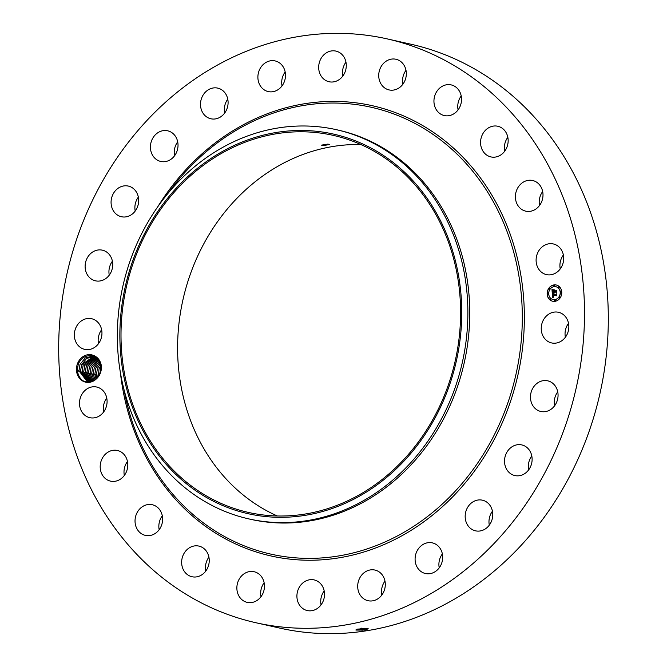 <?xml version="1.0" encoding="UTF-8"?>
<svg xmlns="http://www.w3.org/2000/svg" width="667" height="667" viewBox="0 0 667 667"><rect width="100%" height="100%" fill="white"/><g stroke="black" fill="none" stroke-linecap="round" stroke-linejoin="round"><path stroke-width="1" d="M387.285 38.911L411.097 44.264A299.208 260.93 102.7 0 1 451.576 57.445A299.208 260.93 102.7 0 1 593.772 417.058A299.208 260.93 102.7 0 1 279.715 628.089L255.903 622.736A299.208 260.93 102.7 0 1 215.424 609.555A299.208 260.93 102.7 0 1 73.228 249.942A299.208 260.93 102.7 0 1 387.285 38.911A299.208 260.93 102.7 0 1 427.764 52.093A299.208 260.93 102.7 0 1 569.96 411.706A299.208 260.93 102.7 0 1 255.903 622.736M565.374 337.252A15.708 13.699 102.7 0 1 566.216 327.505A15.708 13.699 102.7 0 1 568.509 323.32M554.602 405.794A15.708 13.699 102.7 0 1 557.32 392.446A15.708 13.699 102.7 0 1 557.737 391.863M528.656 469.885A15.708 13.699 102.7 0 1 531.791 455.953M489.303 525.154A15.708 13.699 102.7 0 1 492.438 511.222M439.228 567.842A15.708 13.699 102.7 0 1 442.363 553.91M381.841 595.031A15.708 13.699 102.7 0 1 384.976 581.099M321.052 604.869A15.708 13.699 102.7 0 1 324.187 590.945M260.997 596.698A15.708 13.699 102.7 0 1 264.132 582.766M205.786 571.06A15.708 13.699 102.7 0 1 208.921 557.128M159.171 529.706A15.708 13.699 102.7 0 1 162.306 515.774M124.329 475.454A15.708 13.699 102.7 0 1 124.079 473.762A15.708 13.699 102.7 0 1 127.464 461.522M103.627 412.006A15.708 13.699 102.7 0 1 103.46 406.236A15.708 13.699 102.7 0 1 106.762 398.074M98.491 343.68A15.708 13.699 102.7 0 1 99.333 333.942A15.708 13.699 102.7 0 1 101.626 329.748M109.263 275.137A15.708 13.699 102.7 0 1 111.981 261.798A15.708 13.699 102.7 0 1 112.398 261.206M135.209 211.047A15.708 13.699 102.7 0 1 138.344 197.115M174.562 155.778A15.708 13.699 102.7 0 1 177.697 141.846M224.637 113.09A15.708 13.699 102.7 0 1 227.772 99.158M282.024 85.901A15.708 13.699 102.7 0 1 285.159 71.969M342.813 76.055A15.708 13.699 102.7 0 1 345.948 62.131M402.868 84.234A15.708 13.699 102.7 0 1 406.003 70.302M458.079 109.872A15.708 13.699 102.7 0 1 461.214 95.94M504.694 151.226A15.708 13.699 102.7 0 1 507.829 137.294M539.536 205.478A15.708 13.699 102.7 0 1 539.286 203.777A15.708 13.699 102.7 0 1 542.671 191.546M560.238 268.926A15.708 13.699 102.7 0 1 560.072 263.157A15.708 13.699 102.7 0 1 563.373 254.994M365.766 630.04L355.995 630.082L362.073 628.406L368.167 628.631L365.766 630.04L355.844 629.973M92.071 355.961L91.437 355.836C85.618 355.203 81.249 357.912 78.322 363.957L77.189 370.443C79.506 381.249 85.443 384.442 95.006 380.04C99.358 376.813 101.509 372.286 101.467 366.458C100.65 360.764 97.874 357.037 93.147 355.278L92.179 355.986C97.165 357.479 100.067 361.08 100.884 366.792L100.083 373.237L94.806 380.032L87.144 381.474L78.939 370.785L79.998 364.39L78.956 370.66L87.152 381.474M95.006 380.04A13.982 12.198 102.7 0 1 80.582 379.448A13.982 12.198 102.7 0 1 77.489 363.665A13.982 12.198 102.7 0 1 93.147 355.278M542.413 322.144A15.708 13.699 102.7 0 1 558.487 312.281A15.708 13.699 102.7 0 1 567.667 333.058A15.708 13.699 102.7 0 1 551.584 342.93A15.708 13.699 102.7 0 1 542.413 322.144M555.019 405.202A15.708 13.699 102.7 0 1 540.812 411.472A15.708 13.699 102.7 0 1 533.508 387.093A15.708 13.699 102.7 0 1 547.715 380.824A15.708 13.699 102.7 0 1 555.019 405.202M526.471 472.278A15.708 13.699 102.7 0 1 514.874 475.563A15.708 13.699 102.7 0 1 504.761 464.074A15.708 13.699 102.7 0 1 510.172 448.199A15.708 13.699 102.7 0 1 521.769 444.914A15.708 13.699 102.7 0 1 531.874 456.403A15.708 13.699 102.7 0 1 526.471 472.278M483.95 529.715A15.708 13.699 102.7 0 1 475.521 530.832A15.708 13.699 102.7 0 1 465.191 517.342A15.708 13.699 102.7 0 1 473.979 501.301A15.708 13.699 102.7 0 1 482.416 500.183A15.708 13.699 102.7 0 1 492.746 513.682A15.708 13.699 102.7 0 1 483.95 529.715M430.373 573.595A15.708 13.699 102.7 0 1 425.438 573.52A15.708 13.699 102.7 0 1 415.124 557.987A15.708 13.699 102.7 0 1 427.405 542.796A15.708 13.699 102.7 0 1 432.341 542.871A15.708 13.699 102.7 0 1 442.655 558.404A15.708 13.699 102.7 0 1 430.373 573.595M369.385 600.934A15.708 13.699 102.7 0 1 368.051 600.709A15.708 13.699 102.7 0 1 357.979 583.141A15.708 13.699 102.7 0 1 373.62 569.835A15.708 13.699 102.7 0 1 374.946 570.06A15.708 13.699 102.7 0 1 385.017 587.635A15.708 13.699 102.7 0 1 369.385 600.934M305.136 609.863A15.708 13.699 102.7 0 1 297.674 590.979A15.708 13.699 102.7 0 1 314.157 579.906A15.708 13.699 102.7 0 1 316.283 580.598A15.708 13.699 102.7 0 1 323.753 599.475A15.708 13.699 102.7 0 1 307.262 610.555A15.708 13.699 102.7 0 1 305.136 609.863M242.013 599.775A15.708 13.699 102.7 0 1 238.327 580.882A15.708 13.699 102.7 0 1 254.11 571.727A15.708 13.699 102.7 0 1 259.313 574.329A15.708 13.699 102.7 0 1 262.998 593.221A15.708 13.699 102.7 0 1 247.215 602.376A15.708 13.699 102.7 0 1 242.013 599.775M184.309 571.361A15.708 13.699 102.7 0 1 184.025 553.418A15.708 13.699 102.7 0 1 198.899 546.09A15.708 13.699 102.7 0 1 206.587 551.467A15.708 13.699 102.7 0 1 206.87 569.401A15.708 13.699 102.7 0 1 192.004 576.738A15.708 13.699 102.7 0 1 184.309 571.361M135.96 526.546A15.708 13.699 102.7 0 1 138.519 510.388A15.708 13.699 102.7 0 1 152.276 504.736A15.708 13.699 102.7 0 1 161.697 513.573A15.708 13.699 102.7 0 1 159.146 529.731A15.708 13.699 102.7 0 1 145.381 535.384A15.708 13.699 102.7 0 1 135.96 526.546M100.267 468.401A15.708 13.699 102.7 0 1 117.434 450.483A15.708 13.699 102.7 0 1 127.714 463.223A15.708 13.699 102.7 0 1 110.539 481.132A15.708 13.699 102.7 0 1 100.267 468.401M79.648 400.875A15.708 13.699 102.7 0 1 96.74 387.035A15.708 13.699 102.7 0 1 106.928 403.843A15.708 13.699 102.7 0 1 89.845 417.684A15.708 13.699 102.7 0 1 79.648 400.875M75.529 328.581A15.708 13.699 102.7 0 1 91.604 318.709A15.708 13.699 102.7 0 1 100.784 339.495A15.708 13.699 102.7 0 1 84.709 349.366A15.708 13.699 102.7 0 1 75.529 328.581M88.169 256.436A15.708 13.699 102.7 0 1 102.376 250.167A15.708 13.699 102.7 0 1 109.68 274.554A15.708 13.699 102.7 0 1 95.481 280.824A15.708 13.699 102.7 0 1 88.169 256.436M116.725 189.361A15.708 13.699 102.7 0 1 128.322 186.076A15.708 13.699 102.7 0 1 138.428 197.565A15.708 13.699 102.7 0 1 133.016 213.448A15.708 13.699 102.7 0 1 121.419 216.725A15.708 13.699 102.7 0 1 111.314 205.244A15.708 13.699 102.7 0 1 116.725 189.361M159.238 131.924A15.708 13.699 102.7 0 1 167.675 130.807A15.708 13.699 102.7 0 1 178.006 144.305A15.708 13.699 102.7 0 1 169.21 160.338A15.708 13.699 102.7 0 1 160.772 161.456A15.708 13.699 102.7 0 1 150.442 147.957A15.708 13.699 102.7 0 1 159.238 131.924M212.815 88.044A15.708 13.699 102.7 0 1 217.75 88.119A15.708 13.699 102.7 0 1 228.064 103.66A15.708 13.699 102.7 0 1 215.791 118.851A15.708 13.699 102.7 0 1 210.855 118.768A15.708 13.699 102.7 0 1 200.534 103.235A15.708 13.699 102.7 0 1 212.815 88.044M273.803 60.705A15.708 13.699 102.7 0 1 275.137 60.93A15.708 13.699 102.7 0 1 285.209 78.506A15.708 13.699 102.7 0 1 269.576 91.804A15.708 13.699 102.7 0 1 268.242 91.579A15.708 13.699 102.7 0 1 258.171 74.004A15.708 13.699 102.7 0 1 273.803 60.705M338.052 51.784A15.708 13.699 102.7 0 1 345.523 70.66A15.708 13.699 102.7 0 1 329.031 81.741A15.708 13.699 102.7 0 1 326.905 81.049A15.708 13.699 102.7 0 1 319.443 62.164A15.708 13.699 102.7 0 1 335.926 51.092A15.708 13.699 102.7 0 1 338.052 51.784M401.175 61.873A15.708 13.699 102.7 0 1 404.861 80.765A15.708 13.699 102.7 0 1 389.078 89.92A15.708 13.699 102.7 0 1 383.875 87.31A15.708 13.699 102.7 0 1 380.19 68.418A15.708 13.699 102.7 0 1 395.973 59.263A15.708 13.699 102.7 0 1 401.175 61.873M458.879 90.287A15.708 13.699 102.7 0 1 459.163 108.221A15.708 13.699 102.7 0 1 444.289 115.558A15.708 13.699 102.7 0 1 436.602 110.172A15.708 13.699 102.7 0 1 436.318 92.238A15.708 13.699 102.7 0 1 451.192 84.901A15.708 13.699 102.7 0 1 458.879 90.287M507.228 135.093A15.708 13.699 102.7 0 1 504.677 151.259A15.708 13.699 102.7 0 1 490.912 156.912A15.708 13.699 102.7 0 1 481.491 148.074A15.708 13.699 102.7 0 1 484.042 131.908A15.708 13.699 102.7 0 1 497.807 126.255A15.708 13.699 102.7 0 1 507.228 135.093M542.921 193.238A15.708 13.699 102.7 0 1 525.754 211.156A15.708 13.699 102.7 0 1 515.483 198.424A15.708 13.699 102.7 0 1 532.65 180.507A15.708 13.699 102.7 0 1 542.921 193.238M563.54 260.764A15.708 13.699 102.7 0 1 546.448 274.604A15.708 13.699 102.7 0 1 536.26 257.796A15.708 13.699 102.7 0 1 553.352 243.955A15.708 13.699 102.7 0 1 563.54 260.764M553.843 284.942A8.312 7.245 102.7 0 1 556.286 285.009A8.312 7.245 102.7 0 1 561.739 293.33A8.312 7.245 102.7 0 1 555.077 301.301A8.312 7.245 102.7 0 1 552.635 301.226A8.312 7.245 102.7 0 1 547.182 292.913A8.312 7.245 102.7 0 1 553.843 284.942M356.678 629.306L362.014 629.69L367.867 628.522M91.437 355.836A12.99 11.322 102.7 0 1 92.054 355.961A12.99 11.322 102.7 0 1 92.179 355.986M556.345 285.026A8.312 7.245 -77.3 0 0 553.96 284.967A8.312 7.245 -77.3 0 0 547.307 292.905A8.312 7.245 -77.3 0 0 552.693 301.242M277.305 515.975A193.238 168.518 102.7 0 1 182.983 299.625A193.238 168.518 102.7 0 1 360.889 144.547M356.72 629.298L362.014 629.665L367.901 628.572M367.675 628.472L357.37 629.114M336.401 129.69L338.277 130.115A199.475 173.954 102.7 0 1 365.258 138.903A199.475 173.954 102.7 0 1 460.063 378.639A199.475 173.954 102.7 0 1 250.684 519.326L248.816 518.901A199.475 173.954 102.7 0 1 221.828 510.113A199.475 173.954 102.7 0 1 117.959 352.576A199.475 173.954 102.7 0 1 195.923 165.591A199.475 173.954 102.7 0 1 336.401 129.69A199.475 173.954 102.7 0 1 363.382 138.478A199.475 173.954 102.7 0 1 467.25 296.023A199.475 173.954 102.7 0 1 389.286 483.008A199.475 173.954 102.7 0 1 248.816 518.901M553.085 299.525A6.545 5.711 -77.3 0 0 553.143 299.533A6.545 5.711 -77.3 0 0 555.061 299.591A6.545 5.711 -77.3 0 0 560.313 293.313A6.545 5.711 -77.3 0 0 556.02 286.76A6.545 5.711 -77.3 0 0 555.953 286.743M547.907 294.672A0.5 0.442 -77.3 0 0 548.516 294.214A0.5 0.442 -77.3 0 0 548.124 293.697M553.86 286.31A0.5 0.442 -77.3 0 0 554.469 285.851A0.5 0.442 -77.3 0 0 554.077 285.334M549.425 289.195A0.5 0.442 -77.3 0 0 550.033 288.736A0.5 0.442 -77.3 0 0 549.641 288.219M560.914 292.563A0.5 0.442 -77.3 0 0 561.522 292.104A0.5 0.442 -77.3 0 0 561.13 291.596M558.621 287.702A0.5 0.442 -77.3 0 0 559.229 287.244A0.5 0.442 -77.3 0 0 558.838 286.735M554.961 300.934A0.5 0.442 -77.3 0 0 555.569 300.475A0.5 0.442 -77.3 0 0 555.177 299.958M550.2 299.533A0.5 0.442 -77.3 0 0 550.809 299.074A0.5 0.442 -77.3 0 0 550.417 298.558M559.396 298.049A0.5 0.442 -77.3 0 0 560.005 297.582A0.5 0.442 -77.3 0 0 559.621 297.073M100.95 368.309L99.55 374.52M100.95 368.342L99.591 375.304M359.371 143.88A193.238 168.518 102.7 0 1 451.209 376.13A193.238 168.518 102.7 0 1 248.374 512.414A193.238 168.518 102.7 0 1 222.236 503.902A193.238 168.518 102.7 0 1 130.399 271.652A193.238 168.518 102.7 0 1 333.225 135.368A193.238 168.518 102.7 0 1 359.371 143.88M323.395 145.556L329.773 144.514L327.872 144.089L321.486 145.131L323.395 145.556M360.755 628.539L364.899 628.264M554.944 299.566A6.545 5.711 -77.3 0 0 560.197 293.288A6.545 5.711 -77.3 0 0 555.894 286.735A6.545 5.711 -77.3 0 0 553.977 286.677A6.545 5.711 -77.3 0 0 548.724 292.955A6.545 5.711 -77.3 0 0 553.018 299.508A6.545 5.711 -77.3 0 0 554.944 299.566M547.991 294.672A0.5 0.442 -77.3 0 0 548.066 293.68A0.5 0.442 -77.3 0 0 547.84 294.664A0.5 0.442 -77.3 0 0 547.991 294.672L547.84 294.664M553.943 286.301A0.5 0.442 -77.3 0 0 553.877 285.309A0.5 0.442 -77.3 0 0 553.943 286.301M549.508 289.195A0.5 0.442 -77.3 0 0 549.433 288.202A0.5 0.442 -77.3 0 0 549.508 289.195M561.005 292.563A0.5 0.442 -77.3 0 0 560.93 291.571A0.5 0.442 -77.3 0 0 561.005 292.563M558.704 287.702A0.5 0.442 -77.3 0 0 558.638 286.71A0.5 0.442 -77.3 0 0 558.704 287.702M554.969 299.933A0.5 0.442 -77.3 0 0 555.044 300.925A0.5 0.442 -77.3 0 0 554.969 299.933M550.208 298.541A0.5 0.442 -77.3 0 0 550.283 299.533A0.5 0.442 -77.3 0 0 550.358 298.541A0.5 0.442 -77.3 0 0 550.208 298.541M559.413 297.048A0.5 0.442 -77.3 0 0 559.338 298.041A0.5 0.442 -77.3 0 0 559.563 297.057A0.5 0.442 -77.3 0 0 559.413 297.048M196.507 169.101A194.547 169.66 102.7 0 1 433.383 207.904A194.547 169.66 102.7 0 1 385.101 478.681A194.547 169.66 102.7 0 1 148.216 439.878A194.547 169.66 102.7 0 1 196.507 169.101M361.005 628.514L364.716 628.264L365.216 628.931L364.824 629.431M92.846 356.17L85.268 357.921L80.015 364.399L85.259 357.912L92.838 356.17M552.326 293.488L553.285 293.83L552.701 295.198L556.47 294.205L556.586 295.84L556.178 295.398L553.018 295.906L553.677 296.873L552.776 295.948L553.585 297.065L552.635 297.749L552.326 293.488M552.526 293.255L553.41 293.68L552.526 293.255M553.01 294.147L552.943 294.906L556.145 294.397L556.695 293.73L556.837 295.556L556.628 293.939L552.86 295.031L553.01 294.147M551.976 289.428L552.976 289.862L552.434 291.904L553.918 291.662L552.593 291.654L552.801 290.112L552.668 291.554L553.893 291.354L553.277 290.328L554.611 290.112L554.185 291.621L556.17 290.837L556.303 292.588L555.844 292.071L554.477 292.296L554.636 292.821L554.244 292.329L554.477 293.013L553.977 292.371L552.259 293.138L551.976 289.428M552.268 289.211L553.176 289.611L552.268 289.211M554.744 289.828L553.327 290.153L554.744 289.828M554.469 291.354L556.436 290.303L556.511 292.48L556.37 290.52L554.352 291.371L554.377 290.537L554.427 291.262L555.878 291.079M100.725 365.658L99.058 368.684L100.717 365.633M80.54 371.019L81.599 364.757L80.532 371.135L87.952 381.624L80.54 371.019M552.743 297.665L552.401 293.522M552.701 295.198L556.27 294.706M552.943 294.906L556.228 294.422M552.359 292.988L552.101 289.511M555.844 292.071L556.295 292.471M554.185 291.621L555.911 291.387M553.277 290.328L554.569 290.162M553.86 290.812L553.393 290.353M553.893 291.354L553.977 290.837M552.668 291.554L554.019 291.379M552.434 291.904L554.035 291.687M553.368 290.053L554.719 289.878M98.216 376.788L99.058 368.684L98.207 376.805M93.622 356.445L81.599 364.757L86.485 358.512L93.613 356.445M100.283 363.899L97.474 368.326L100.275 363.882M88.778 381.699L82.124 371.377L83.192 365.116L94.38 356.787M94.372 356.778L83.175 365.107L82.116 371.494L88.769 381.699M94.247 374.696L96.407 374.712L97.065 378.172M96.407 374.712L97.457 368.326L96.415 374.587L97.074 378.156M99.75 362.506L95.873 367.967L99.758 362.523M83.717 371.727L84.776 365.466L95.123 357.187L84.759 365.466L83.709 371.853L89.595 381.699L83.717 371.727M94.814 374.354L96.006 379.156L94.822 374.229L95.89 367.967L94.814 374.354L92.663 374.337M99.175 361.372L94.28 367.609L99.183 361.381M95.84 357.654L86.343 365.824L85.293 372.211L90.445 381.632L85.301 372.086L86.36 365.824L95.848 357.662M93.23 373.995L95.006 379.898L93.238 373.87L94.297 367.617L93.23 373.995L91.079 373.979M98.558 360.405L92.696 367.25L98.566 360.413M91.321 381.482L86.893 372.444L87.952 366.183L96.557 358.212L87.936 366.183L86.877 372.57L91.312 381.482M91.637 373.637L94.047 380.473L91.654 373.52L92.713 367.259L91.637 373.637L89.486 373.62M97.916 359.571L91.112 366.892L97.924 359.58M88.478 372.803L89.536 366.542L97.249 358.846L89.52 366.542L88.469 372.928L92.204 381.249L88.478 372.803M90.062 373.161L91.129 366.9L90.053 373.278L93.113 380.915L90.062 373.161M157.687 206.895A230.765 201.242 102.7 0 1 403.477 115.858A230.765 201.242 102.7 0 1 507.087 410.98A230.765 201.242 102.7 0 1 239.711 545.789A230.765 201.242 102.7 0 1 120.394 372.586M365.308 630.115L364.824 629.465M362.064 630.457L362.014 629.69M168.201 193.105A228.998 199.7 102.7 0 1 402.343 117.384A228.998 199.7 102.7 0 1 505.169 410.255A228.998 199.7 102.7 0 1 239.837 544.03A228.998 199.7 102.7 0 1 123.995 389.545M362.014 629.665L361.931 628.514M361.923 628.489L361.881 628.039M95.84 375.046L97.991 375.071M87.902 373.262L90.053 373.278M86.31 372.903L88.469 372.928M84.726 372.545L86.877 372.57M78.381 371.119L80.532 371.135M76.788 370.76L78.939 370.785M101.467 366.458L100.884 366.792"/></g></svg>
